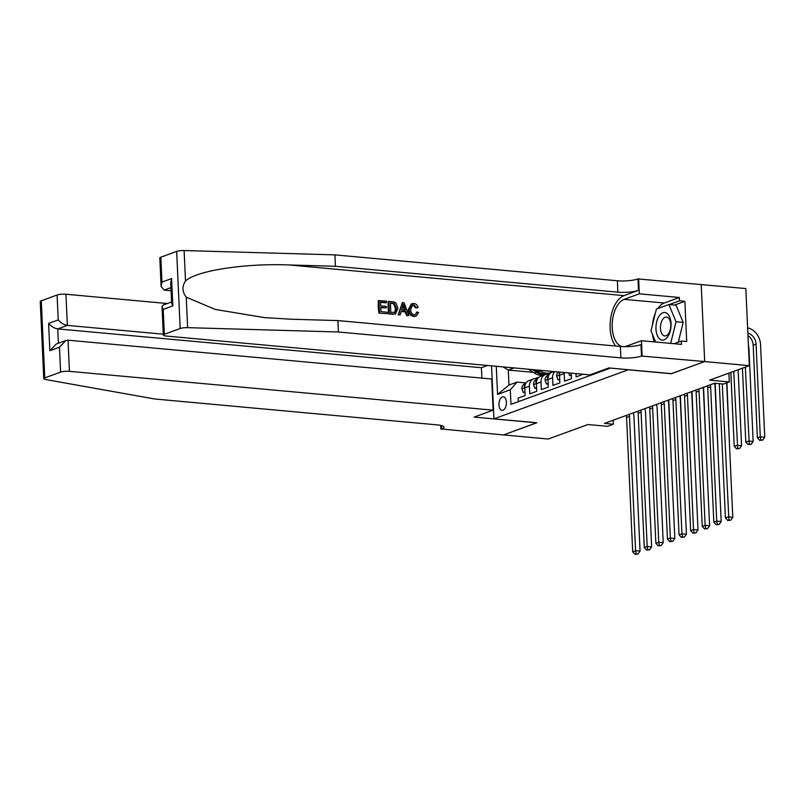 <?xml version="1.0" encoding="UTF-8"?>
<svg xmlns="http://www.w3.org/2000/svg" width="805" height="805" viewBox="0 0 805 805"><rect width="100%" height="100%" fill="white"/><g stroke="black" fill="none" stroke-linecap="round" stroke-linejoin="round"><path stroke-width="1.21" d="M502.994 410.248A6.822 3.683 -84.8 0 0 506.405 403.064A6.822 3.683 -84.8 0 0 503.306 396.785A6.822 3.683 -84.8 0 0 502.38 396.905A6.822 3.683 -84.8 0 0 498.969 404.09A6.822 3.683 -84.8 0 0 502.068 410.379A6.822 3.683 -84.8 0 0 502.994 410.248M160.839 257.177L161.976 282.082L161.101 286.308L159.813 257.962A6.4 1.328 -2.6 0 1 160.839 257.177L176.667 251.412A6.4 1.328 -2.6 0 1 184.124 250.546L334.91 254.873L617.365 280.764A14.933 3.099 177.4 0 0 637.993 278.943L745.833 288.562L749.334 365.671L709.638 380.151L729.3 381.952L728.897 373.128M491.543 365.852L493.958 418.842L536.855 422.766L503.538 434.921L548.225 439.017L587.922 424.537L607.594 426.338L613.39 424.225L613.209 420.22M671.31 373.651L704.647 361.576L749.334 365.671M518.329 401.685L518.158 398.073L525.122 395.537L524.769 387.93L529.408 386.239A8.533 6.963 -110 0 1 533.635 378.883A8.533 6.963 -110 0 1 536.18 378.561L537.66 378.702M529.408 386.239L529.75 393.846L536.714 391.311L536.361 383.703L541 382.013A8.533 6.963 -110 0 1 545.227 374.657A8.533 6.963 -110 0 1 547.772 374.335L549.252 374.466M541 382.013L541.342 389.62L548.296 387.084L547.953 379.477L552.592 377.787A8.533 6.963 -110 0 1 554.836 371.648M552.592 377.787L552.934 385.394L559.888 382.858L559.545 375.251L564.184 373.56A8.533 6.963 -110 0 1 564.194 372.514M564.184 373.56L564.526 381.168L571.48 378.632L571.238 373.158M575.967 373.59L576.118 376.941L583.072 374.234M729.3 381.952L723.504 384.066L714.568 383.25L604.444 423.41L613.39 424.225M493.958 418.842L628.413 369.716M533.282 372.343L508.287 370.059L508.971 385.062L517.082 382.103L510.31 389.781L510.974 404.372L610.482 368.076M510.31 389.781L497.56 394.43L496.283 366.285M517.082 382.103L526.067 382.928M671.32 373.731L628.413 369.797M548.477 373.741L547.974 373.691M514.143 367.925L508.287 370.059L503.034 366.909M559.938 372.121A8.533 6.963 70 0 0 559.545 375.251M553.739 371.548L552.18 372.121A8.533 6.963 70 0 0 547.953 379.477M545.227 374.657L540.588 376.348A8.533 6.963 70 0 0 536.361 383.703M533.635 378.883L528.996 380.574A8.533 6.963 70 0 0 524.769 387.93M497.56 394.43L508.971 385.062M719.318 383.683L725.416 517.947L728.314 516.89L732.781 517.303L726.684 382.989A15.999 13.051 70 0 0 726.673 382.908M722.276 383.955L728.907 520.04L727.75 520.463L730.699 520.211L728.907 520.04M730.699 520.211L732.781 517.303M725.416 517.947L727.75 520.463M747.855 333.149A10.666 8.694 -110 0 1 756.076 344.178L760.282 436.813L764.75 437.226L760.544 344.59A15.999 13.051 70 0 0 747.624 327.907M747.966 335.574A10.666 8.694 -110 0 1 753.178 345.234L757.384 437.87L760.282 436.813L760.876 439.963L759.719 440.385L762.667 440.124L760.876 439.963M762.667 440.124L764.75 437.226M757.384 437.87L759.719 440.385M660.271 339.398A13.866 7.487 -84.8 0 0 670.344 330.684A13.866 7.487 -84.8 0 0 666.741 313.185A13.866 7.487 -84.8 0 0 656.679 321.899A13.866 7.487 -84.8 0 0 660.271 339.398M663.411 335.454A9.489 5.122 -84.8 0 0 664.759 335.937A9.489 5.122 -84.8 0 0 670.565 328.239A9.489 5.122 -84.8 0 0 667.838 317.512A9.489 5.122 -84.8 0 0 666.49 317.029A9.489 5.122 -84.8 0 0 660.694 324.727A9.489 5.122 -84.8 0 0 663.411 335.454M655.632 342.014L650.993 330.855L656.367 309.09L668.885 304.521L676.029 305.175L683.173 322.382L678.293 342.155M668.885 304.521L676.029 321.728L670.676 343.393M683.173 322.382L676.029 321.728M378.974 313.145L387.336 313.668L378.974 313.145A27.783 14.993 -84.8 0 1 378.4 300.637L386.491 301.14L386.551 302.579L385.867 302.831L380.524 302.348M380.765 307.741L386.38 307.832L380.745 307.319L380.936 311.646L387.265 312.229L387.336 313.668M388.825 301.352L388.302 301.543A27.783 14.993 -84.8 0 0 388.875 314.051L395.507 314L389.399 313.859L388.825 301.352L394.4 302.046L396 303.083L397.912 308.345L395.507 314M413.951 316.496L416.155 316.124L413.951 316.496C410.49 315.902 408.598 313.638 408.256 309.694L411.405 303.918M416.638 307.741L413.83 304.924L413.156 305.165L415.772 308.053L418.137 307.5L415.772 308.053M334.91 254.873L335.423 266.284L617.878 292.165A14.933 3.099 177.4 0 0 638.506 290.353L624.016 295.636A27.783 14.993 -84.8 0 0 610.814 317.613A27.783 14.993 -84.8 0 0 615.563 346.019M335.423 266.284L289.186 264.956C244.972 263.134 196.007 270.732 185.502 281.036C181.92 286.459 182.172 291.833 186.237 297.166L215.257 309.442L264.573 317.633L291.651 319.243L337.889 320.571L620.343 346.452A14.933 3.099 177.4 0 0 640.971 344.641L641.494 356.052L704.697 361.556L671.491 373.661L608.922 367.935L589.914 374.868L166.233 336.047A6.4 1.328 177.4 0 1 163.314 335.061A6.4 1.328 177.4 0 1 164.341 334.286L180.169 328.51L176.667 251.412M402.349 302.589L398.133 314.896L400.256 314.856L398.656 314.705L402.349 302.589L404.05 302.75L408.88 315.641L407.27 315.5L405.881 311.535L401.303 311.122L400.256 314.856M401.192 311.505L405.006 311.857L406.746 315.691L408.88 315.641M701.195 284.447L704.697 361.556M337.889 320.571L338.412 331.982L620.866 357.863A14.933 3.099 177.4 0 0 641.494 356.052M186.237 297.166L187.625 327.655L338.412 331.982M657.846 308.546A23.989 12.95 95.2 0 1 664.236 303.012L679.36 297.488L679.511 300.829L669.277 304.562M674.057 343.705L681.342 341.048L686.705 341.541L684.874 301.322L679.511 300.829M681.342 341.048L681.493 344.379L641.444 340.716L642.128 355.82M638.627 278.711L639.311 293.825L624.187 299.339A23.989 12.95 -84.8 0 0 612.202 324.073A23.989 12.95 -84.8 0 0 622.507 346.603M679.36 297.488L639.311 293.825M171.083 290.726L164.14 290.092L161.101 286.308M624.479 346.663A23.989 12.95 -84.8 0 0 626.32 346.231L641.444 340.716M187.625 327.655A6.4 1.328 177.4 0 0 180.169 328.51M654.374 341.894A23.989 12.95 95.2 0 1 652.553 334.618M652.412 325.109A23.989 12.95 95.2 0 1 655.371 313.135M684.874 301.322L674.64 305.055M161.976 282.082L171.596 278.57L170.72 282.807L171.646 303.203L172.834 305.87L163.214 309.382L162.026 306.715L163.143 305.045L171.596 301.966M413.83 304.924L412.563 305.065L410.701 309.482C410.701 312.4 411.878 314.192 414.243 314.856L415.37 314.725L417.111 312.008L416.215 312.33M414.454 316.315C411.144 315.671 409.383 313.356 409.182 309.351L411.959 303.716L413.84 303.485C415.964 303.747 417.393 305.085 418.137 307.5M409.182 309.351L408.256 309.694M417.111 312.008L418.64 312.551L416.155 316.124M402.631 306.353L401.695 309.714L405.358 310.056L403.265 304.119L402.631 306.353M398.656 314.705L398.133 314.896M405.881 311.535L405.006 311.857M407.27 315.5L406.746 315.691M404.16 306.675L403.295 306.987L404.442 310.388M390.838 312.551L395.547 312.109L396.392 308.184L394.359 303.555L390.405 302.942L390.838 312.551M394.762 312.632L395.547 312.109L394.772 312.39L395.466 308.516L396.392 308.184M389.399 313.859L388.875 314.051M393.232 314.212L392.719 314.403M394.359 303.555L393.655 303.817L395.466 308.516M392.578 303.133L391.894 303.384L393.655 303.817M390.415 303.254L391.894 303.384M386.551 302.579L380.503 302.026L380.674 305.88L386.32 306.393L386.38 307.832M379.497 312.954L378.924 300.446M167.299 303.525L65.94 294.238L67.358 325.391L57.739 328.903L58.383 343.252M163.274 334.186L67.358 325.391C63.887 324.777 60.838 322.956 58.232 319.917L57.105 295.012L41.276 300.788L44.778 377.897A6.4 1.328 177.4 0 0 43.752 378.672A6.4 1.328 177.4 0 0 45.483 379.497L154.691 398.988L437.145 424.879A14.933 3.099 -2.6 0 1 443.947 427.153A14.933 3.099 -2.6 0 1 441.543 428.985L503.477 434.942L536.683 422.756M536.683 422.836L474.115 417.101L493.123 410.168L69.441 371.347A6.4 1.328 177.4 0 0 60.606 372.121L44.778 377.897M440.909 429.216L440.738 425.402M481.893 378.109L481.42 367.724L487.558 365.49M493.123 410.168L491.714 379.014L68.033 340.193L69.441 371.347M43.752 378.672L40.25 301.573A6.4 1.328 -2.6 0 1 41.276 300.788M57.105 295.012A6.4 1.328 -2.6 0 1 65.94 294.238M481.42 367.724L57.739 328.903C54.257 328.289 51.218 326.468 48.612 323.429L58.232 319.917M60.606 372.121L59.469 347.217L65.889 340.515L68.033 340.193M59.469 347.217L49.85 350.728L56.27 344.027L65.889 340.515M710.362 384.78A10.666 8.694 -110 0 1 710.624 386.813L716.722 521.117L721.189 521.529L715.092 387.225A15.999 13.051 70 0 0 714.488 383.271M707.464 385.837A10.666 8.694 -110 0 1 707.726 387.869L713.824 522.173L716.722 521.117L717.315 524.266L716.158 524.689L719.107 524.437L717.315 524.266M719.107 524.437L721.189 521.529M713.824 522.173L716.158 524.689M698.77 389.006A10.666 8.694 -110 0 1 699.032 391.039L705.13 525.353L709.597 525.756L703.5 391.451A15.999 13.051 70 0 0 702.896 387.507M695.872 390.063A10.666 8.694 -110 0 1 696.134 392.095L702.232 526.41L705.13 525.353L705.723 528.503L704.566 528.925L707.515 528.664L705.723 528.503M707.515 528.664L709.597 525.756M702.232 526.41L704.566 528.925M687.178 393.232A10.666 8.694 -110 0 1 687.44 395.265L693.538 529.579L698.005 529.982L691.908 395.678A15.999 13.051 70 0 0 691.304 391.733M684.28 394.289A10.666 8.694 -110 0 1 684.542 396.322L690.64 530.636L693.538 529.579L694.131 532.729L692.974 533.152L695.923 532.89L694.131 532.729M695.923 532.89L698.005 529.982M690.64 530.636L692.974 533.152M568.652 372.916L569.598 375.543L571.319 374.919M675.586 397.459A10.666 8.694 -110 0 1 675.848 399.491L681.946 533.806L686.413 534.218L680.316 399.904A15.999 13.051 70 0 0 679.712 395.959M672.688 398.515A10.666 8.694 -110 0 1 672.95 400.548L679.048 534.862L681.946 533.806L682.539 536.955L681.382 537.378L684.331 537.116L682.539 536.955M684.331 537.116L686.413 534.218M679.048 534.862L681.382 537.378M569.598 375.543L571.349 375.704M742.431 368.187L745.792 442.096L748.69 441.039L753.158 441.452L748.952 348.817A15.999 13.051 70 0 0 748.398 345.063M745.329 367.13L749.284 444.189L748.127 444.612L751.075 444.35L749.284 444.189M751.075 444.35L753.158 441.452M745.792 442.096L748.127 444.612M730.839 372.413L734.2 446.322L737.098 445.266L741.566 445.678L738.125 369.757M733.737 371.357L737.692 448.415L736.535 448.838L739.483 448.576L737.692 448.415M739.483 448.576L741.566 445.678M734.2 446.322L736.535 448.838M729.722 449.884L726.925 382.818M718.13 454.111L715.172 383.301M559.727 379.145L558.006 379.769L556.658 376.026A5.655 4.609 -110 0 1 558.268 371.97M559.666 372.091A5.655 4.609 70 0 0 559.012 373.681L559.535 374.667M663.994 401.695A10.666 8.694 -110 0 1 664.256 403.718L670.354 538.032L674.821 538.444L668.724 404.13A15.999 13.051 70 0 0 668.12 400.186M661.096 402.752A10.666 8.694 -110 0 1 661.358 404.784L667.456 539.088L670.354 538.032L670.947 541.181L669.79 541.604L672.739 541.342L670.947 541.181M672.739 541.342L674.821 538.444M667.456 539.088L669.79 541.604M558.006 379.769L559.757 379.93M706.538 458.337L703.57 387.255M548.135 383.371L546.414 384.005L545.076 380.252A5.655 4.609 -110 0 1 547.46 375.663L548.99 374.889M548.618 375.643A5.655 4.609 70 0 0 547.42 377.907L547.943 378.893M652.402 405.921A10.666 8.694 -110 0 1 652.664 407.954L658.762 542.258L663.229 542.671L657.132 408.356A15.999 13.051 70 0 0 656.528 404.412M649.504 406.978A10.666 8.694 -110 0 1 649.766 409.01L655.864 543.315L658.762 542.258L659.355 545.408L658.198 545.83L661.147 545.569L659.355 545.408M661.147 545.569L663.229 542.671M655.864 543.315L658.198 545.83M546.414 384.005L548.165 384.166M694.946 462.563L691.978 391.482M548.346 374.385L549.986 373.55M536.543 387.608L534.832 388.231L533.484 384.488A5.655 4.609 -110 0 1 535.868 379.89L537.398 379.115M546.927 374.315A16.311 13.303 -110 0 1 547.34 374.154L549.543 373.349A16.311 13.303 70 0 0 548.346 373.872L547.47 374.315M547.823 374.335L549.735 373.369A16.311 13.303 -110 0 1 550.68 372.936M550.248 373.118A16.311 13.303 70 0 0 549.543 373.349M537.026 379.869A5.655 4.609 70 0 0 535.828 382.134L536.351 383.12M640.81 410.148A10.666 8.694 -110 0 1 641.072 412.18L647.17 546.484L651.648 546.897L645.54 412.583A15.999 13.051 70 0 0 644.936 408.638M637.912 411.204A10.666 8.694 -110 0 1 638.174 413.237L644.272 547.541L647.17 546.484L647.763 549.634L646.606 550.057L649.555 549.805L647.763 549.634M649.555 549.805L651.648 546.897M644.272 547.541L646.606 550.057M534.832 388.231L536.573 388.392M683.354 466.789L680.386 395.718M536.754 378.612L538.404 377.776M524.951 391.834L523.24 392.458L521.892 388.714A5.655 4.609 -110 0 1 524.276 384.116L525.806 383.341M535.335 378.541A16.311 13.303 -110 0 1 535.748 378.38L537.951 377.575A16.311 13.303 70 0 0 536.754 378.098L535.878 378.541M536.231 378.571L538.143 377.595A16.311 13.303 -110 0 1 539.088 377.173M538.656 377.354A16.311 13.303 70 0 0 537.951 377.575M525.434 384.096A5.655 4.609 70 0 0 524.236 386.37L524.759 387.346M629.218 414.374A10.666 8.694 -110 0 1 629.48 416.406L635.578 550.711L640.056 551.123L633.948 416.819A15.999 13.051 70 0 0 633.354 412.864M626.32 415.43A10.666 8.694 -110 0 1 626.582 417.463L632.68 551.777L635.578 550.711L636.181 553.86L635.014 554.283L637.963 554.031L636.181 553.86M637.963 554.031L640.056 551.123M632.68 551.777L635.014 554.283M523.24 392.458L524.981 392.619M528.583 369.243L534.279 373.007A16.311 13.303 70 0 0 544.432 374.949M539.038 370.199L540.075 370.894A16.311 13.303 70 0 0 551.163 372.534A16.311 13.303 70 0 0 551.606 372.363M552.059 372.162A16.311 13.303 70 0 0 553.256 371.507M532.558 369.606L536.482 372.202A16.311 13.303 70 0 0 547.571 373.852A16.311 13.303 70 0 0 548.255 373.57M551.163 372.534L548.96 373.339A16.311 13.303 -110 0 1 537.871 371.699L535.063 369.837M671.762 471.016L668.794 399.944M756.076 344.178L753.178 345.234M289.186 264.956L624.016 295.636M620.343 346.452L620.866 357.863M617.878 292.165L617.365 280.764M171.596 278.57L172.834 305.87M163.214 309.382L164.341 334.286M184.124 250.546L185.502 281.036M638.506 290.353L637.993 278.943M664.236 303.012L624.187 299.339M170.942 287.616L164.14 290.092M49.85 350.728L48.612 323.429M441.392 425.553L441.543 428.985M710.624 386.813L707.726 387.869M699.032 391.039L696.134 392.095M687.44 395.265L684.542 396.322M675.848 399.491L672.95 400.548M556.698 376.126L559.535 375.08M664.256 403.718L661.358 404.784M559.596 373.731L559.012 373.681M545.106 380.352L547.953 379.316M547.46 375.663L548.839 375.16M652.664 407.954L649.766 409.01M548.004 377.968L547.42 377.907M533.514 384.579L536.361 383.542M549.735 373.369L550.489 373.087M547.148 374.305L548.346 373.872M535.868 379.89L537.247 379.386M641.072 412.18L638.174 413.237M536.412 382.194L535.828 382.134M521.922 388.805L524.769 387.769M538.143 377.595L538.897 377.314M535.556 378.541L536.754 378.098M524.276 384.116L525.655 383.613M629.48 416.406L626.582 417.463M524.82 386.42L524.236 386.37M536.482 372.202L534.279 373.007M540.075 370.894L537.871 371.699M162.026 306.715L163.314 335.061M411.405 303.908L411.959 303.716M545.911 374.456L547.571 373.852"/></g></svg>
